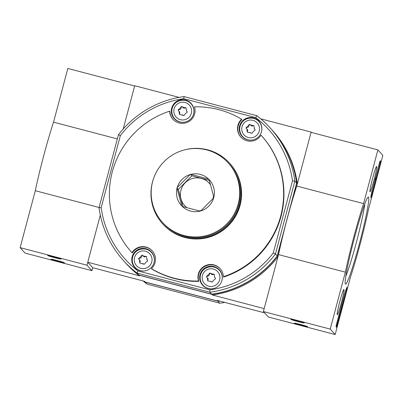 <?xml version="1.0" encoding="UTF-8"?>
<svg xmlns="http://www.w3.org/2000/svg" width="403" height="403" viewBox="0 0 403 403"><rect width="100%" height="100%" fill="white"/><g stroke="black" fill="none" stroke-linecap="round" stroke-linejoin="round"><path stroke-width="0.6" d="M139 259.557A0.932 0.927 -42.2 0 1 139.846 258.187L139.549 257.855L141.216 256.177C141.564 255.129 142.148 254.968 142.964 255.698L142.833 255.522M142.964 255.698L143.488 256.343A1.627 1.622 -42.2 0 0 145.548 256.63L142.964 255.698A0.932 0.927 -42.2 0 0 141.518 256.504L141.216 256.177M147.513 260.222A0.932 0.927 -42.2 0 0 147.448 260.182A1.627 1.622 -42.2 0 1 147.009 259.839L146.43 256.464L145.251 256.298M146.717 259.502L147.145 259.854C147.891 260.676 147.735 261.26 146.682 261.602L145.009 263.28C144.677 264.338 144.093 264.499 143.267 263.758L143.397 263.94M143.267 263.758L143.035 263.446L143.342 263.774A1.627 1.622 -42.2 0 1 143.554 264.071L139.806 262.998L139.509 259.95L139.08 259.608C138.345 258.791 138.501 258.207 139.549 257.855M178.569 110.85A0.932 0.927 -42.2 0 1 179.416 109.48L179.113 109.153L180.786 107.47C181.128 106.422 181.713 106.266 182.529 106.997L182.403 106.82M182.529 106.997L183.053 107.641A1.627 1.622 -42.2 0 0 185.118 107.923L182.529 106.997A0.932 0.927 -42.2 0 0 181.083 107.803L180.786 107.47M187.078 111.515A0.932 0.927 -42.2 0 0 187.012 111.48A1.627 1.622 -42.2 0 1 186.574 111.137L186 107.762L184.816 107.596M186.282 110.8L186.715 111.147C187.46 111.974 187.304 112.558 186.251 112.895L184.579 114.578C184.242 115.636 183.662 115.797 182.831 115.057L182.962 115.233M182.831 115.057L182.604 114.739L182.907 115.067A1.627 1.622 -42.2 0 1 183.123 115.369L179.37 114.296L179.078 111.248L178.65 110.901C177.914 110.09 178.071 109.505 179.113 109.153M246.465 128.688A0.932 0.927 -42.2 0 1 247.306 127.318L247.009 126.985L248.681 125.308C249.024 124.26 249.608 124.099 250.424 124.829L250.298 124.653M250.424 124.829L250.948 125.474A1.627 1.622 -42.2 0 0 253.008 125.761L250.424 124.829A0.932 0.927 -42.2 0 0 248.978 125.635L248.681 125.308M254.973 129.353A0.932 0.927 -42.2 0 0 254.908 129.313A1.627 1.622 -42.2 0 1 254.469 128.975L253.895 125.6L252.711 125.429M254.177 128.633L254.61 128.985C255.356 129.806 255.2 130.391 254.142 130.733L252.474 132.416C252.137 133.474 251.553 133.63 250.726 132.889L250.857 133.071M251.004 133.191L250.495 132.577M250.726 132.889L247.266 132.129L246.968 129.081L246.545 128.738C245.81 127.922 245.961 127.338 247.009 126.985M206.895 277.39A0.932 0.927 -42.2 0 1 207.741 276.02L207.439 275.692L209.112 274.01C209.459 272.962 210.039 272.806 210.86 273.536L210.729 273.355M211.434 281.899L211.162 281.596C211.988 282.337 212.567 282.176 212.905 281.118L214.577 279.435C215.63 279.093 215.786 278.513 215.041 277.687L214.613 277.34L214.325 274.302L210.86 273.536L211.086 273.844M215.288 277.889L215.338 278.015A1.627 1.622 -42.2 0 1 214.905 277.677L214.603 277.345M210.93 281.279L211.293 281.773M211.162 281.596L207.696 280.836L207.404 277.783L206.976 277.44C206.24 276.629 206.396 276.045 207.439 275.692M239.589 125.953A11.36 11.319 137.8 0 1 258.963 121.197A11.36 11.319 137.8 0 1 258.157 137.216A11.36 11.319 137.8 0 1 239.589 125.953M200.024 274.655A11.36 11.319 137.8 0 1 219.393 269.904A11.36 11.319 137.8 0 1 218.587 285.918A11.36 11.319 137.8 0 1 200.024 274.655M171.698 108.115A11.36 11.319 137.8 0 1 191.067 103.364A11.36 11.319 137.8 0 1 190.261 119.379A11.36 11.319 137.8 0 1 171.698 108.115M132.129 256.822A11.36 11.319 137.8 0 1 151.503 252.066A11.36 11.319 137.8 0 1 150.697 268.081A11.36 11.319 137.8 0 1 132.129 256.822M255.714 117.595L256.832 115.706A98.906 98.564 137.8 0 1 270.191 127.942A98.906 98.564 137.8 0 1 294.845 181.149L292.467 180.876A96.69 96.352 137.8 0 0 255.714 117.595L183.753 98.695A96.69 96.352 137.8 0 0 120.326 135.655L101.168 207.656A96.69 96.352 137.8 0 0 137.927 270.932L137.055 273.098L138.818 275.042A98.906 98.564 137.8 0 1 125.459 262.806L123.696 260.862A98.906 98.564 137.8 0 1 99.042 207.656L101.168 207.656M292.467 180.876L273.31 252.872A96.69 96.352 137.8 0 1 209.882 289.838L137.927 270.932M173.063 119.389A12.745 12.7 -42.2 0 1 169.94 111.505L169.633 111.163A87.27 86.967 -42.2 0 0 131.877 252.565A87.27 86.967 -42.2 0 0 131.977 252.671A12.745 12.7 -42.2 0 1 152.218 250.797A12.745 12.7 -42.2 0 1 151.452 268.635L151.765 268.972A87.27 86.967 -42.2 0 0 198.825 281.339A12.745 12.7 -42.2 0 1 220.265 268.801M152.369 250.968A12.745 12.7 -42.2 0 0 132.285 253.013A87.27 86.967 -42.2 0 1 132.189 252.908L131.877 252.565M169.633 111.163A12.745 12.7 -42.2 0 0 188.644 121.686A12.745 12.7 -42.2 0 0 194.503 106.85A87.27 86.967 -42.2 0 1 241.563 119.217L241.876 119.555A12.745 12.7 -42.2 0 0 240.959 137.221M261.139 135.282A87.27 86.967 -42.2 0 1 223.388 276.685L223.7 277.027A87.27 86.967 -42.2 0 0 261.451 135.625L261.139 135.282A87.27 86.967 -42.2 0 0 261.043 135.176A12.745 12.7 -42.2 0 1 240.803 137.055A12.745 12.7 -42.2 0 1 241.563 119.217M218.068 301.268L145.256 282.14L147.024 284.085L219.831 303.212L218.068 301.268A98.906 98.564 -42.2 0 0 219.605 301.046M144.108 281.213A98.906 98.564 -42.2 0 0 145.135 282.004L217.942 301.132A98.906 98.564 -42.2 0 0 219.227 300.945M256.832 115.706L184.02 96.579L183.753 98.695M273.31 252.872L275.461 254.001A98.906 98.564 137.8 0 1 209.862 292.225L137.055 273.098A98.906 98.564 137.8 0 1 123.696 260.862M277.224 255.945L275.461 254.001L294.845 181.149L296.608 183.093L277.224 255.945A98.906 98.564 137.8 0 1 211.63 294.17L209.862 292.225L209.882 289.838M211.63 294.17L138.818 275.042M283.838 231.69L277.35 256.081A98.906 98.564 137.8 0 1 211.751 294.306L138.944 275.178A98.906 98.564 137.8 0 1 125.585 262.942A98.906 98.564 137.8 0 1 125.519 262.877M272.015 129.957A98.906 98.564 137.8 0 1 272.08 130.023A98.906 98.564 137.8 0 1 296.734 183.229L290.241 207.621M120.326 135.655L118.427 134.804L99.042 207.656M311.484 132.451L311.141 132.078L297.354 183.909L296.734 183.229M277.35 256.081L277.969 256.761A98.906 98.564 137.8 0 1 212.371 294.986L264.177 308.597L277.969 256.761M138.944 275.178L139.564 275.864L87.758 262.252L92.71 267.713L144.516 281.319L145.135 282.004M87.758 262.252L100.312 215.071L86.972 265.194L20.15 247.644L25.102 253.099L91.929 270.655L92.71 267.713M117.328 138.919L53.539 122.164L67.83 68.45L134.652 86L123.217 128.98L134.728 85.733L179.058 97.38M217.942 301.132L217.323 300.447L264.595 312.864M211.751 294.306L212.371 294.986M260.746 118.84L311.141 132.078M270.191 127.942L271.954 129.887A98.906 98.564 137.8 0 1 296.608 183.093M272.08 130.023L272.7 130.708A98.906 98.564 137.8 0 1 297.354 183.909M139.564 275.864A98.906 98.564 137.8 0 1 126.204 263.627L125.585 262.942M118.427 134.804A98.906 98.564 137.8 0 1 184.02 96.579M219.831 303.212A98.906 98.564 -42.2 0 0 224.798 302.411M143.105 280.951A98.906 98.564 -42.2 0 0 147.024 284.085M144.032 281.193A98.906 98.564 -42.2 0 0 145.256 282.14M131.977 252.671L132.285 253.013M223.388 276.685A12.745 12.7 -42.2 0 0 204.376 266.161A12.745 12.7 -42.2 0 0 198.518 280.997L198.825 281.339M151.452 268.635A87.27 86.967 -42.2 0 0 198.518 280.997M144.652 248.953A11.36 11.319 137.8 0 1 151.745 252.343M134.929 267.602A11.36 11.319 137.8 0 1 132.244 260.212M145.02 270.866A11.083 11.042 137.8 0 1 132.617 257.134A11.083 11.042 137.8 0 1 151.518 252.495L151.79 252.802A11.083 11.042 137.8 0 1 153.85 256.086M138.451 270.06A11.083 11.042 137.8 0 1 135.378 267.693L135.101 267.39C132.537 264.393 131.705 260.973 132.612 257.124C134.37 248.933 146.062 245.951 151.518 252.495A11.083 11.042 137.8 0 1 154.011 262.706M184.221 100.251A11.36 11.319 137.8 0 1 191.309 103.642M174.494 118.895A11.36 11.319 137.8 0 1 171.809 111.51M184.589 122.159A11.083 11.042 137.8 0 1 172.182 108.432A11.083 11.042 137.8 0 1 191.082 103.793L191.36 104.095A11.083 11.042 137.8 0 1 193.42 107.384M178.015 121.358A11.083 11.042 137.8 0 1 174.942 118.991L174.67 118.684C172.101 115.686 171.275 112.266 172.182 108.422C173.94 100.226 185.632 97.249 191.082 103.793A11.083 11.042 137.8 0 1 193.581 114.004M212.547 266.791A11.36 11.319 137.8 0 1 219.64 270.181M202.82 285.435A11.36 11.319 137.8 0 1 200.135 278.05M212.915 288.699A11.083 11.042 137.8 0 1 200.513 274.972A11.083 11.042 137.8 0 1 219.408 270.332L219.685 270.635A11.083 11.042 137.8 0 1 221.746 273.924M206.341 287.898A11.083 11.042 137.8 0 1 203.268 285.526L202.996 285.223C200.432 282.226 199.601 278.805 200.508 274.957C202.266 266.766 213.958 263.784 219.408 270.332A11.083 11.042 137.8 0 1 221.907 280.538M252.112 118.084A11.36 11.319 137.8 0 1 259.205 121.474M242.389 136.733A11.36 11.319 137.8 0 1 239.704 129.343M252.48 139.997A11.083 11.042 137.8 0 1 240.077 126.265A11.083 11.042 137.8 0 1 258.978 121.625L259.25 121.933A11.083 11.042 137.8 0 1 261.31 125.217M245.911 139.191A11.083 11.042 137.8 0 1 242.838 136.824L242.561 136.521C239.997 133.524 239.165 130.104 240.072 126.255C241.83 118.064 253.522 115.082 258.978 121.625A11.083 11.042 137.8 0 1 261.476 131.836M211.449 281.909A1.627 1.622 -42.2 0 0 211.232 281.606L210.935 281.279M207.409 277.778L207.711 278.11A1.627 1.622 -42.2 0 1 207.893 280.05A0.932 0.927 -42.2 0 0 207.862 280.977M207.741 276.02A1.627 1.622 -42.2 0 0 209.409 274.342L209.112 274.01M210.86 273.536A0.932 0.927 -42.2 0 0 209.409 274.342M211.081 273.849L211.379 274.181A1.627 1.622 -42.2 0 0 213.444 274.463L213.147 274.136M214.446 274.478A0.932 0.927 -42.2 0 0 213.444 274.463M251.019 133.202A1.627 1.622 -42.2 0 0 250.802 132.904L250.5 132.572M246.979 129.076L247.281 129.403A1.627 1.622 -42.2 0 1 247.457 131.348A0.932 0.927 -42.2 0 0 247.432 132.27M247.306 127.318A1.627 1.622 -42.2 0 0 248.978 125.635M254.016 125.771A0.932 0.927 -42.2 0 0 253.008 125.761M179.083 111.238L179.385 111.571A1.627 1.622 -42.2 0 1 179.562 113.51A0.932 0.927 -42.2 0 0 179.536 114.437M179.416 109.48A1.627 1.622 -42.2 0 0 181.083 107.803M186.121 107.939A0.932 0.927 -42.2 0 0 185.118 107.923M139.519 259.945L139.816 260.273A1.627 1.622 -42.2 0 1 139.997 262.217A0.932 0.927 -42.2 0 0 139.967 263.139M139.846 258.187A1.627 1.622 -42.2 0 0 141.518 256.504M146.551 256.64A0.932 0.927 -42.2 0 0 145.548 256.63M53.539 122.164A56.793 3.959 104.7 0 0 35.298 190.715L20.15 247.644M99.093 207.474L35.298 190.715M47.655 255.517A6.927 0.312 -165.1 0 0 54.642 257.678A6.927 0.312 -165.1 0 0 61.024 259.038A6.927 0.312 -165.1 0 0 54.415 256.968A6.927 0.312 -165.1 0 0 47.655 255.477A6.927 0.312 -165.1 0 0 47.655 255.517M51.06 259.27A6.927 0.312 -165.1 0 0 58.047 261.431A6.927 0.312 -165.1 0 0 64.43 262.791A6.927 0.312 -165.1 0 0 57.82 260.721A6.927 0.312 -165.1 0 0 51.06 259.23A6.927 0.312 -165.1 0 0 51.06 259.27M86.972 265.194L91.929 270.655M377.898 149.901L382.85 155.357L368.559 209.071A56.793 3.959 -75.3 0 1 350.318 277.627L335.17 334.55L330.218 329.095L345.361 272.166A56.793 3.959 -75.3 0 1 363.602 203.616L377.898 149.901L311.071 132.345L296.779 186.06L363.602 203.616M337.24 314.738A13.052 0.912 -75.3 0 1 339.784 301.625A13.052 0.912 -75.3 0 1 343.91 289.51A13.052 0.912 -75.3 0 1 341.472 302.366A13.052 0.912 -75.3 0 1 337.276 314.758A13.052 0.912 -75.3 0 1 337.24 314.738M369.974 191.707A13.052 0.912 -75.3 0 1 372.523 178.594A13.052 0.912 -75.3 0 1 376.644 166.479A13.052 0.912 -75.3 0 1 374.211 179.34A13.052 0.912 -75.3 0 1 370.009 191.732A13.052 0.912 -75.3 0 1 369.974 191.707M345.396 284.08A45.02 3.138 -75.3 0 1 345.336 283.999A45.02 3.138 -75.3 0 1 353.925 239.825A45.02 3.138 -75.3 0 1 368.161 197.127A45.02 3.138 -75.3 0 1 360.136 240.883A45.02 3.138 -75.3 0 1 345.396 284.08M379.349 163.255L380.215 160.752L380.598 161.18L380.044 164.026L371.586 195.813L370.76 197.722A57.07 3.98 -75.3 0 0 371.43 193.415L379.349 163.255M344.807 293.062L345.522 290.785A56.793 3.959 -75.3 0 0 346.938 287.263L346.6 289.712L336.414 327.276L336.021 326.843L336.576 323.997L344.807 293.062M330.218 329.095L263.391 311.539L268.348 317L335.17 334.55M307.665 326.677A6.927 0.312 -165.1 0 0 300.981 324.596A6.927 0.312 -165.1 0 0 294.301 323.13A6.927 0.312 -165.1 0 0 300.905 325.226A6.927 0.312 -165.1 0 0 307.675 326.687A6.927 0.312 -165.1 0 0 307.665 326.677M304.26 322.924A6.927 0.312 -165.1 0 0 297.575 320.843A6.927 0.312 -165.1 0 0 290.895 319.377A6.927 0.312 -165.1 0 0 297.5 321.473A6.927 0.312 -165.1 0 0 304.27 322.934A6.927 0.312 -165.1 0 0 304.26 322.924M263.391 311.539L278.538 254.615L345.361 272.166M278.538 254.615A56.793 3.959 -75.3 0 1 296.779 186.06M364.806 203.918A41.957 2.927 -75.3 0 1 356.841 240.591A41.957 2.927 -75.3 0 1 345.754 276.443M379.596 162.359L375.51 177.834M375.067 179.496L371.571 192.639M375.445 178.675L375.656 177.869L376.044 178.297L375.309 179.562L375.258 178.625M375.032 179.471L375.284 179.536M375.027 179.486L375.309 179.562M375.46 179.003L375.833 179.098M345.28 291.445L336.223 325.453M177.028 188.297L177.224 187.561A18.976 18.911 -42.2 0 1 190.135 174.57L190.871 174.373A18.976 18.911 -42.2 0 1 208.537 179.013L209.076 179.547A18.976 18.911 -42.2 0 1 213.837 197.178L213.64 197.918A18.976 18.911 -42.2 0 1 200.734 210.905L199.999 211.107A18.976 18.911 -42.2 0 1 182.327 206.467L181.788 205.928A18.976 18.911 -42.2 0 1 177.028 188.297L181.788 205.928M184.045 235.533A44.325 44.174 -42.2 0 0 228.259 162.953A44.325 44.174 -42.2 0 0 165.749 160.026A44.325 44.174 -42.2 0 0 184.045 235.533M182.327 206.467L199.999 211.107M190.135 174.57L177.224 187.561M208.537 179.013L190.871 174.373M213.837 197.178L209.076 179.547M200.734 210.905L213.64 197.918M162.605 222.527L163.225 223.207A44.325 44.174 -42.2 0 0 233.831 216.335A44.325 44.174 -42.2 0 0 228.879 163.633L228.259 162.953M182.962 206.643L178.307 189.41L176.912 187.874M178.307 189.41L191.838 175.794L190.443 174.257M191.838 175.794L209.318 180.388M199.102 210.89A16.624 16.563 -42.2 0 0 201.193 210.477M213.041 198.568A16.624 16.563 -42.2 0 0 213.509 195.878M210.603 184.922A16.624 16.563 -42.2 0 0 185.43 182.574A16.624 16.563 -42.2 0 0 187.088 207.797M154.294 176.574A45.156 45 -42.2 0 0 162.611 223.766L163.064 224.27A45.156 45 -42.2 0 0 226.748 227.252A45.156 45 -42.2 0 0 229.952 163.578L229.498 163.079A45.156 45 -42.2 0 0 183.33 150.223M162.611 223.766A45.156 45 -42.2 0 0 226.29 226.748A45.156 45 -42.2 0 0 229.498 163.079M134.567 257.517A8.906 8.876 137.8 0 1 152.032 260.293A8.906 8.876 137.8 0 1 141.73 268.554A8.906 8.876 137.8 0 1 134.567 257.517M174.131 108.815A8.906 8.876 137.8 0 1 191.601 111.591A8.906 8.876 137.8 0 1 181.3 119.852A8.906 8.876 137.8 0 1 174.131 108.815M242.027 126.653A8.906 8.876 137.8 0 1 259.492 129.428A8.906 8.876 137.8 0 1 249.195 137.685A8.906 8.876 137.8 0 1 242.027 126.653M202.462 275.355A8.906 8.876 137.8 0 1 219.927 278.13A8.906 8.876 137.8 0 1 209.625 286.392A8.906 8.876 137.8 0 1 202.462 275.355M207.893 280.05L207.59 279.722M247.457 131.348L247.16 131.015M179.562 113.51L179.264 113.183M139.997 262.217L139.7 261.885M380.039 161.034L380.598 161.18M379.243 163.814L380.044 164.026M371.092 195.682L371.586 195.813M375.143 179.068L375.395 179.134M336.47 324.556L337.276 324.763M346.031 289.561L346.6 289.712"/></g></svg>
